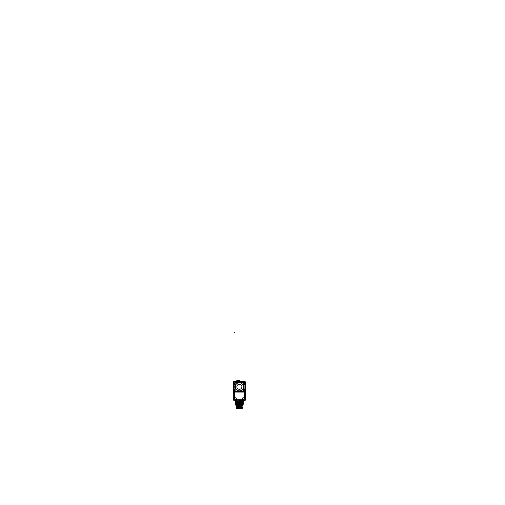 <?xml version="1.0" encoding="UTF-8"?>
<svg xmlns="http://www.w3.org/2000/svg" width="505" height="505" viewBox="0 0 505 505"><rect width="100%" height="100%" fill="white"/><g stroke="black" fill="none" stroke-linecap="round" stroke-linejoin="round"><path stroke-width="0.76" d="M234.339 399.802A0.499 0.499 0 0 1 233.828 399.291L233.815 397.517L234.326 396.848L234.326 392.063L234.326 396.848L233.815 397.517L233.815 399.303A0.505 0.505 0 0 0 234.326 399.815L236.346 399.815L237.015 399.303L241.75 399.303L242.419 399.815L244.445 399.815L244.445 400.415L244.464 399.802A0.505 0.505 0 0 0 244.95 399.303L244.95 397.517L244.445 396.848L244.445 392.063L244.445 396.848L244.95 397.517L244.95 399.303A0.505 0.505 0 0 1 244.445 399.815L242.4 399.802L242.4 400.149L242.4 399.802M245.316 382.859L244.963 381.83L245.316 382.241M244.565 383.648A0.795 0.795 0 0 1 244.565 384.065A0.795 0.795 0 0 0 244.565 383.648M244.565 389.519A0.795 0.795 0 0 1 244.565 389.936A0.795 0.795 0 0 0 244.565 389.519M234.175 389.727A0.795 0.795 0 0 0 234.2 389.936A0.795 0.795 0 0 1 234.2 389.519A0.795 0.795 0 0 0 234.175 389.727M234.175 383.857A0.795 0.795 0 0 0 234.2 384.065A0.795 0.795 0 0 1 234.2 383.648A0.795 0.795 0 0 0 234.175 383.857M239.692 381.799L239.692 382.133A4.665 4.665 0 0 1 240.765 382.335A4.665 4.665 0 0 0 239.692 382.133L233.815 382.133L233.815 391.552L244.95 391.552L244.95 382.133L233.815 382.133L233.815 391.552L244.95 391.552L244.95 382.133L239.692 382.133L239.692 381.799L239.698 382.146M243.839 383.125A0.739 0.739 0 0 1 244.54 383.857A0.739 0.739 0 0 1 243.839 384.589A0.739 0.739 0 0 0 244.54 383.857A0.739 0.739 0 0 0 243.839 383.125M243.839 390.491L244.565 390.491L244.565 388.964L243.839 388.964A0.739 0.739 0 0 1 244.54 389.727A0.739 0.739 0 0 1 243.839 390.46A0.739 0.739 0 0 0 244.54 389.727A0.739 0.739 0 0 0 243.839 388.989A0.739 0.739 0 0 1 244.546 389.772M234.225 389.772A0.739 0.739 0 0 1 234.926 388.983A0.739 0.739 0 0 0 234.232 389.727A0.739 0.739 0 0 0 234.926 390.46A0.739 0.739 0 0 1 234.225 389.677M234.926 384.589A0.739 0.739 0 0 1 234.232 383.857A0.739 0.739 0 0 1 234.926 383.125A0.739 0.739 0 0 0 234.232 383.857A0.739 0.739 0 0 0 234.926 384.589A0.739 0.739 0 0 1 234.225 383.813M237.375 382.335A1.25 1.25 0 0 0 237.009 382.335A1.25 1.25 0 0 1 237.375 382.335A1.25 1.25 0 0 0 237.009 382.335A1.25 1.25 0 0 1 237.375 382.335L237.009 382.335L237.375 382.335M243.631 387.057L243.662 387.064A4.286 4.286 0 0 0 243.631 386.211A4.286 4.286 0 0 1 243.631 387.367A4.286 4.286 0 0 0 243.662 386.521L243.631 386.527M239.957 391.034A4.286 4.286 0 0 1 238.808 391.034A4.286 4.286 0 0 0 239.957 391.034A4.286 4.286 0 0 1 238.808 391.034L239.957 391.034M235.141 386.527L235.109 386.521A4.286 4.286 0 0 0 235.141 387.367A4.286 4.286 0 0 1 235.141 386.211A4.286 4.286 0 0 0 235.109 387.064L235.141 387.057M236.851 386.792A2.531 2.531 0 0 0 239.383 389.323A2.531 2.531 0 0 0 241.914 386.792A2.531 2.531 0 0 0 239.383 384.261A2.531 2.531 0 0 0 236.851 386.792A2.531 2.531 0 0 0 239.383 389.323A2.531 2.531 0 0 0 241.914 386.792A2.531 2.531 0 0 0 239.383 384.261A2.531 2.531 0 0 0 236.851 386.792M238.808 382.544A4.286 4.286 0 0 1 239.957 382.544A4.286 4.286 0 0 0 238.808 382.544A4.286 4.286 0 0 1 239.957 382.544L238.808 382.544M242.425 399.726L242.432 400.149L241.952 399.985M236.34 399.726L236.334 400.149L236.87 399.935L236.346 400.149A0.739 0.739 0 0 0 236.447 400.143M239.383 400.913L243.025 400.888L239.383 400.913M240.09 405.111L241.826 405.073L240.09 405.111M235.747 401.027L241.901 400.894M235.728 401.557L243.265 401.513L236.946 401.519L243.025 401.387L243.044 400.964L236.946 401.103L243.044 400.844M235.747 401.26L243.025 401.103L235.747 401.26M243.025 401.153L235.747 401.305L243.025 401.153M235.747 401.443L241.826 401.311L235.728 401.172M235.747 401.677L243.025 401.526L235.747 401.677M241.137 401.614L235.747 401.721L241.137 401.614M241.1 401.74L235.507 402.113L241.826 401.727L235.507 401.734L241.1 401.746M243.044 402.075L236.946 401.936L243.189 401.898M243.025 401.942L235.747 402.094L243.025 401.942M243.025 401.986L235.747 402.144L243.025 401.986M235.747 402.283L241.826 402.144L235.728 402.005M243.208 402.738L243.044 402.22L236.946 402.359L243.265 401.974L235.589 402.144M235.747 402.517L243.025 402.359L235.747 402.517M243.025 402.409L235.747 402.561L243.025 402.409M235.747 402.7L243.265 402.39L236.946 402.775L243.176 402.775M235.747 402.933L243.025 402.782L235.747 402.933M240.576 402.883L235.747 402.977L240.576 402.883M240.569 403.003L235.513 403.362L241.826 402.984L235.513 402.99L240.563 403.009M243.025 402.946L236.946 403.192L243.265 402.782L235.728 402.813M243.025 403.198L235.747 403.35L243.025 403.198M243.025 403.242L235.747 403.4L243.025 403.242M235.747 403.539L241.826 403.4L235.728 403.261M235.728 403.653L243.265 403.602L236.946 403.609L243.265 403.23L235.589 403.4M235.747 403.766L243.025 403.615L235.747 403.766M243.025 403.659L235.747 403.817L243.025 403.659M235.747 403.956L241.826 403.817L235.728 403.684M243.195 404.404L243.044 403.893L236.946 404.032L243.265 403.647L235.589 403.817M235.747 404.189L243.025 404.032L235.747 404.189M239.989 404.145L235.747 404.234L239.989 404.145M235.589 404.656L241.826 404.24L235.734 404.486M235.728 404.909L243.265 404.858L236.946 404.865L243.025 404.732L243.031 404.309L236.946 404.448L243.252 404.063L239.907 404.398M243.025 404.454L235.747 404.606L243.025 404.454M243.025 404.499L235.747 404.65L243.025 404.499M235.747 404.789L243.044 404.619M235.747 405.023L243.025 404.871L235.747 405.023M243.025 404.915L235.747 405.073L243.025 404.915M239.591 405.124L239.591 405.799L236.062 405.799L236.062 405.098L236.062 405.786L238.947 405.786L239.383 405.345L239.825 405.786L242.709 405.799L239.174 405.799L239.174 405.13M241.945 406.108L241.971 408.45M236.82 406.108L236.82 406.752M241.996 408.292L236.757 408.482L236.757 406.727M241.971 408.097L236.757 408.242L241.971 408.097M241.971 407.939L236.757 408.116L241.971 407.939M241.971 407.87L236.757 408.046L241.971 407.87M236.757 407.888L241.971 407.743L236.757 407.888M241.971 407.674L236.757 407.819L241.971 407.674M241.971 407.516L236.757 407.693L241.971 407.516M241.971 407.447L236.757 407.623L241.971 407.447M236.757 407.466L241.971 407.32L236.757 407.466M241.971 407.251L236.757 407.396L241.971 407.251M241.971 407.093L236.757 407.27L241.971 407.093M241.971 407.024L236.757 407.2L241.971 407.024M241.971 406.897L236.757 407.043L241.971 406.897M236.757 406.973L241.971 406.828L236.757 406.973M236.757 406.847L239.288 406.765M234.124 400.149L244.647 400.149M233.815 399.303A0.505 0.505 0 0 0 234.326 399.815L236.365 399.802L236.365 400.149L236.365 399.802M234.307 399.802L234.326 400.415L234.307 399.802L234.307 400.149L234.307 399.802L236.346 399.815L237.015 399.303L241.75 399.303L242.419 399.815L244.445 399.815M233.247 392.063L245.525 392.063L245.525 400.143L233.247 400.143L233.468 382.954M245.525 392.063L245.316 382.954M233.872 382.613L233.474 382.613L233.474 383.263M233.48 382.386L233.468 381.786L234.03 381.786L234.03 382.392L233.474 382.626M245.31 382.537L245.297 381.83M233.468 382.55L233.468 381.83M233.468 383.32L233.468 382.519L233.872 382.519M245.316 383.32L245.032 382.519M245.304 383.579L245.323 382.234M244.666 381.793L244.666 381.262L240.279 381.262L240.784 381.281L240.607 381.793L242.002 381.799M234.118 381.793L234.118 381.262L235.993 381.262M233.48 382.847L233.474 382.209M241.807 381.294L240.298 381.294M241.712 381.294L242.11 381.982M242.103 381.818L240.696 381.793M241.706 381.281L240.702 381.281M240.614 381.793L240.733 381.294L240.733 381.799L242.002 381.793L242.242 382.209M239.433 381.799L236.839 381.73L239.313 381.73M236.959 381.73L239.383 381.73L239.383 381.123L239.383 381.73M236.94 381.111L236.075 381.111L235.545 381.83M236.839 381.111L236.839 381.742L239.433 381.742L239.433 381.111L236.839 381.111L239.332 381.111M236.839 381.155L236.839 380.65L239.433 380.65L239.433 381.155M240.203 381.123L240.557 381.742L239.383 380.65L240.21 381.142L236.062 381.142L236.889 380.65L236.889 381.799M244.748 382.115L245.297 381.786L245.285 382.626M244.736 381.786L244.736 382.392L245.297 382.392M245.039 382.613L245.291 383.263M245.285 391.552L245.285 381.95L245.171 391.893L233.594 391.893L233.48 391.545L245.285 391.545L245.171 391.893M233.594 391.893L233.594 381.95L245.171 381.95M233.48 382.133L233.48 391.741L245.285 391.741M245.058 382.146L239.585 382.146M239.067 382.146L239.067 381.799M238.562 382.335A4.532 4.532 0 0 1 240.203 382.335A4.532 4.532 0 0 0 238.562 382.335A4.532 4.532 0 0 1 240.203 382.335M237.988 382.335A4.671 4.671 0 0 1 240.784 382.335M243.839 384.621L244.565 384.621L244.565 383.093L243.839 383.093A0.739 0.739 0 0 1 244.546 383.901M244.546 383.813A0.739 0.739 0 0 1 243.839 384.595M243.883 384.008L243.801 383.548M243.839 385.972A4.532 4.532 0 0 1 243.839 387.613A4.532 4.532 0 0 0 243.839 385.972A4.532 4.532 0 0 1 243.915 386.792L244.054 386.805M243.839 385.391A4.671 4.671 0 0 1 243.839 388.187A4.665 4.665 0 0 0 243.839 385.41A4.665 4.665 0 0 1 243.839 388.175M244.565 389.961A0.802 0.802 0 0 0 244.565 389.494M244.546 389.677A0.739 0.739 0 0 1 243.839 390.466M243.883 389.879L243.801 389.418M240.203 391.249A4.532 4.532 0 0 1 238.562 391.249A4.532 4.532 0 0 0 240.203 391.249A4.532 4.532 0 0 1 238.562 391.249M240.784 391.249A4.671 4.671 0 0 1 237.988 391.249M234.926 390.46A0.739 0.739 0 0 1 234.232 389.727A0.739 0.739 0 0 1 234.926 388.989L234.2 388.964L234.2 390.491L234.926 390.491M234.964 389.418L234.882 389.879M234.926 387.613A4.532 4.532 0 0 1 234.926 385.972A4.532 4.532 0 0 0 234.926 387.613A4.532 4.532 0 0 1 234.85 386.792L234.882 386.792M234.926 388.175A4.665 4.665 0 0 1 234.926 385.41A4.665 4.665 0 0 0 234.926 388.175A4.671 4.671 0 0 1 234.926 385.391M234.225 383.901A0.739 0.739 0 0 1 234.926 383.118L234.2 383.093L234.2 384.621L234.926 384.621M234.964 383.548L234.882 384.008M236.561 382.335A1.389 1.389 0 0 1 237.823 382.335A1.382 1.382 0 0 0 236.567 382.335A1.382 1.382 0 0 1 237.811 382.335M234.926 382.335L234.926 391.249L243.839 391.249L243.839 382.335L234.926 382.335M235.317 386.533A4.078 4.078 0 0 0 239.383 390.87A4.078 4.078 0 0 0 243.454 386.533M235.141 391.034L235.141 382.544L243.631 382.544L243.631 391.034L235.141 391.034M243.454 387.045A4.078 4.078 0 0 0 239.383 382.714A4.078 4.078 0 0 0 235.317 387.045M236.858 386.95A2.531 2.531 0 0 1 239.383 384.261A2.531 2.531 0 0 1 241.908 386.95M241.908 386.634A2.531 2.531 0 0 1 239.383 389.323A2.531 2.531 0 0 1 236.858 386.634M239.181 382.146L233.714 382.146M233.828 381.95L233.815 391.893M245.171 381.799L233.594 381.799M235.096 381.793L234.017 382.115M243.669 382.115L243.669 381.793M243.644 382.115L244.767 381.793L243.738 382.115L243.713 381.793M244.938 391.741L244.938 381.95M235.033 381.793L235.033 382.115L233.998 381.793M234.352 392.063L234.352 397.637M233.828 397.479L233.828 399.322M244.426 399.802A0.499 0.499 0 0 0 244.938 399.291M244.938 399.322L244.938 397.479M244.414 392.063L244.414 397.637M236.75 399.291L242.015 399.291M243.246 399.152A0.688 0.688 0 0 1 242.507 398.464A0.688 0.688 0 0 1 243.246 397.776M243.77 397.77L243.189 397.77M243.713 397.776A0.688 0.688 0 0 1 244.445 398.464A0.688 0.688 0 0 1 243.713 399.152M243.189 399.152L243.77 399.152M235.576 397.77L235.002 397.77M235.526 397.776A0.688 0.688 0 0 1 236.258 398.464A0.688 0.688 0 0 1 235.526 399.152M235.002 399.152L235.576 399.152M235.052 399.152A0.688 0.688 0 0 1 234.32 398.464A0.688 0.688 0 0 1 235.052 397.776M239.136 400.957L239.13 400.149L243.341 400.149M235.431 400.957L243.359 400.957L243.366 400.149M243.025 400.68L243.025 405.193M235.728 404.934L243.025 405.161M243.031 405.111L235.646 405.073M243.17 405.111L235.601 405.111M235.677 404.379L243.094 404.726M235.721 404.448L243.044 404.656M235.677 404.795L243.094 404.871M235.721 404.865L243.094 404.865M239.907 404.391L243.176 404.448M235.677 403.956L243.094 404.309M235.677 404.24L243.044 404.24M235.728 404.069L243.176 404.032M235.677 403.539L243.094 403.893M235.721 403.609L243.044 403.823M243.176 403.609L243.208 403.987M235.677 403.123L243.044 403.4M235.677 402.706L243.094 403.053M235.721 402.775L243.044 402.984M235.721 403.192L243.094 403.192M235.677 402.283L243.094 402.637M235.677 402.567L243.044 402.567M235.728 402.397L243.176 402.359M235.677 401.866L243.094 402.22M235.721 401.936L243.044 402.144M241.011 401.74L243.176 401.936M235.677 401.45L243.044 401.727M243.044 401.311L235.677 401.311L243.094 401.38M235.721 401.519L243.094 401.519M235.589 401.311L243.044 401.273M235.728 401.14L243.176 401.103M235.431 400.149L235.38 400.149C235.835 400.478 235.835 400.749 235.406 400.957L239.635 400.957L239.635 400.149L235.576 400.187M235.747 405.13L235.747 400.68M241.005 401.746L243.031 401.81M242.488 406.121L236.277 406.121M242.709 405.799L242.709 405.098L242.362 406.127L239.604 406.127L239.629 405.799M242.362 406.127L242.716 405.78L239.635 405.78M239.825 406.127L239.825 405.78M239.837 406.127L238.928 406.127M238.947 405.78L238.947 406.127M236.062 405.786L236.397 406.121L239.162 406.127L239.136 405.799M239.136 405.78L236.056 405.78L236.403 406.127M238.928 405.786L238.947 405.786A0.436 0.436 0 0 1 239.383 405.345A0.436 0.436 0 0 1 239.818 405.812L239.383 405.124L239.383 405.799L239.383 405.124M242.072 406.765L236.649 406.765M240.588 408.45L236.738 408.45M239.263 408.45L237.274 408.431M242.072 408.45L236.649 408.45M242.192 408.04L242.255 407.718L236.479 407.901L236.561 408.286M242.046 408.394L239.73 408.431M236.7 408.059L242.002 408.261M236.7 408.091L242.028 408.091M242.002 407.933L236.731 408.116M236.7 407.63L242.028 407.926M236.7 407.668L242.028 407.888M242.002 407.51L236.479 407.838L236.479 407.478L242.002 407.447M242.009 407.44L236.479 407.447L242.028 407.466M236.7 407.245L242.028 407.245M242.002 407.087L242.002 407.415M242.002 407.024L236.529 407.087M236.7 407.049L242.028 407.049L236.7 407.043L236.479 406.664L236.82 406.683M236.731 406.847L239.288 406.759M241.908 408.45L240.348 408.457M236.851 408.457L236.965 407.964L236.851 408.457L237.274 408.457M239.01 408.457L239.736 408.457M240.008 407.945L241.838 407.945M239.383 381.123L239.383 380.65L239.383 381.123L236.889 381.123L236.889 381.73M238 382.335A4.665 4.665 0 0 1 239.073 382.133A4.665 4.665 0 0 0 238 382.335M240.765 391.249A4.665 4.665 0 0 1 238 391.249A4.665 4.665 0 0 0 240.765 391.249M243.839 386.792L243.915 386.792A4.532 4.532 0 0 1 243.839 387.613M243.467 386.792A4.084 4.084 0 0 1 239.383 390.876A4.084 4.084 0 0 1 235.305 386.792A4.084 4.084 0 0 1 239.383 382.708A4.084 4.084 0 0 1 243.467 386.792A4.084 4.084 0 0 1 239.383 390.876A4.084 4.084 0 0 1 235.305 386.792A4.084 4.084 0 0 1 239.383 382.708A4.084 4.084 0 0 1 243.467 386.792M243.662 387.064L243.631 386.211A4.286 4.286 0 0 1 243.631 387.367L243.662 386.521M235.109 386.521L235.141 387.367A4.286 4.286 0 0 1 235.141 386.211L235.109 387.064M236.813 399.985L236.346 400.149M239.383 400.863L239.383 400.149M238.947 405.786L239.383 405.345M234.661 332.928L234.661 332.397M236.889 381.742L236.889 381.111L236.069 381.123L235.721 381.73M239.383 402.984L239.383 405.111M239.383 401.727L239.383 402.775M239.383 400.951L239.383 401.519M242.337 407.668L242.337 408.292M242.337 407.036L242.337 407.466M234.926 385.972A4.532 4.532 0 0 0 234.85 386.792M239.383 380.65L236.889 380.65L236.069 381.123M235.759 400.743L235.406 400.957M241.8 407.964L241.914 408.457L241.8 407.964"/></g></svg>
